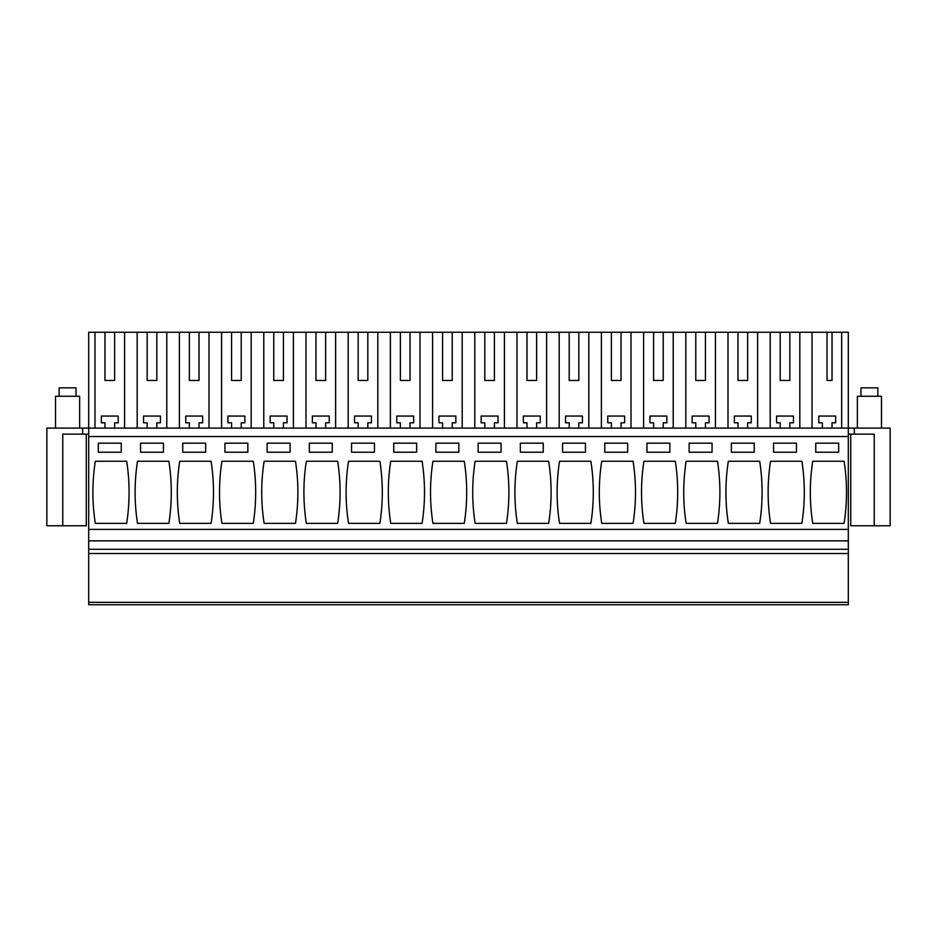 <?xml version="1.0" encoding="UTF-8"?>
<svg xmlns="http://www.w3.org/2000/svg" width="937" height="937" viewBox="0 0 937 937"><rect width="100%" height="100%" fill="white"/><g stroke="black" fill="none" stroke-linecap="round" stroke-linejoin="round"><path stroke-width="1.41" d="M82.655 428.104L82.655 434.136L62.767 434.136L62.767 525.774L46.85 525.774L46.85 428.104L854.345 428.104L854.345 434.136L848.313 434.136M854.345 434.136L874.233 434.136L874.233 525.774L890.15 525.774L890.15 428.104L854.345 428.104M94.977 428.104L94.977 332.248L88.687 332.248L88.687 604.752L848.313 604.752L848.313 332.248L799.823 332.248L799.823 428.104M94.977 332.248L799.823 332.248M82.655 434.136L88.687 434.136M841.66 428.104L841.66 332.248M827.031 332.248L827.031 380.481L832.033 380.481L832.033 332.248M812.039 428.104L812.039 332.248M822.381 428.104L822.381 422.798L818.774 422.798L818.774 416.051L835.652 416.051L835.652 422.798L832.033 422.798L832.033 428.104M780.181 332.248L780.181 380.481L789.832 380.481L789.832 332.248M770.202 428.104L770.202 332.248M780.181 428.104L780.181 422.798L776.574 422.798L776.574 416.051L793.452 416.051L793.452 422.798L789.832 422.798L789.832 428.104M757.611 428.104L757.611 332.248M737.981 332.248L737.981 380.481L747.632 380.481L747.632 332.248M728.002 428.104L728.002 332.248M737.981 428.104L737.981 422.798L734.362 422.798L734.362 416.051L751.251 416.051L751.251 422.798L747.632 422.798L747.632 428.104M715.411 428.104L715.411 332.248M695.781 332.248L695.781 380.481L705.432 380.481L705.432 332.248M685.802 428.104L685.802 332.248M695.781 428.104L695.781 422.798L692.162 422.798L692.162 416.051L709.051 416.051L709.051 422.798L705.432 422.798L705.432 428.104M673.211 428.104L673.211 332.248M653.581 332.248L653.581 380.481L663.232 380.481L663.232 332.248M643.602 428.104L643.602 332.248M653.581 428.104L653.581 422.798L649.962 422.798L649.962 416.051L666.851 416.051L666.851 422.798L663.232 422.798L663.232 428.104M631.011 428.104L631.011 332.248M611.381 332.248L611.381 380.481L621.032 380.481L621.032 332.248M601.39 428.104L601.39 332.248M611.381 428.104L611.381 422.798L607.762 422.798L607.762 416.051L624.639 416.051L624.639 422.798L621.032 422.798L621.032 428.104M588.811 428.104L588.811 332.248M569.181 332.248L569.181 380.481L578.832 380.481L578.832 332.248M559.19 428.104L559.19 332.248M569.181 428.104L569.181 422.798L565.561 422.798L565.561 416.051L582.439 416.051L582.439 422.798L578.832 422.798L578.832 428.104M546.611 428.104L546.611 332.248M526.981 332.248L526.981 380.481L536.62 380.481L536.62 332.248M516.99 428.104L516.99 332.248M526.981 428.104L526.981 422.798L523.361 422.798L523.361 416.051L540.239 416.051L540.239 422.798L536.62 422.798L536.62 428.104M504.411 428.104L504.411 332.248M484.78 332.248L484.78 380.481L494.42 380.481L494.42 332.248M474.79 428.104L474.79 332.248M484.78 428.104L484.78 422.798L481.161 422.798L481.161 416.051L498.039 416.051L498.039 422.798L494.42 422.798L494.42 428.104M462.21 428.104L462.21 332.248M442.58 332.248L442.58 380.481L452.22 380.481L452.22 332.248M432.589 428.104L432.589 332.248M442.58 428.104L442.58 422.798L438.961 422.798L438.961 416.051L455.839 416.051L455.839 422.798L452.22 422.798L452.22 428.104M420.01 428.104L420.01 332.248M400.38 332.248L400.38 380.481L410.019 380.481L410.019 332.248M390.389 428.104L390.389 332.248M400.38 428.104L400.38 422.798L396.761 422.798L396.761 416.051L413.639 416.051L413.639 422.798L410.019 422.798L410.019 428.104M377.81 428.104L377.81 332.248M358.168 332.248L358.168 380.481L367.819 380.481L367.819 332.248M348.189 428.104L348.189 332.248M358.168 428.104L358.168 422.798L354.561 422.798L354.561 416.051L371.439 416.051L371.439 422.798L367.819 422.798L367.819 428.104M335.61 428.104L335.61 332.248M315.968 332.248L315.968 380.481L325.619 380.481L325.619 332.248M305.989 428.104L305.989 332.248M315.968 428.104L315.968 422.798L312.361 422.798L312.361 416.051L329.238 416.051L329.238 422.798L325.619 422.798L325.619 428.104M293.398 428.104L293.398 332.248M273.768 332.248L273.768 380.481L283.419 380.481L283.419 332.248M263.789 428.104L263.789 332.248M273.768 428.104L273.768 422.798L270.149 422.798L270.149 416.051L287.038 416.051L287.038 422.798L283.419 422.798L283.419 428.104M251.198 428.104L251.198 332.248M231.568 332.248L231.568 380.481L241.219 380.481L241.219 332.248M221.589 428.104L221.589 332.248M231.568 428.104L231.568 422.798L227.949 422.798L227.949 416.051L244.838 416.051L244.838 422.798L241.219 422.798L241.219 428.104M208.998 428.104L208.998 332.248M189.368 332.248L189.368 380.481L199.019 380.481L199.019 332.248M179.389 428.104L179.389 332.248M189.368 428.104L189.368 422.798L185.749 422.798L185.749 416.051L202.638 416.051L202.638 422.798L199.019 422.798L199.019 428.104M166.798 428.104L166.798 332.248M147.168 332.248L147.168 380.481L156.819 380.481L156.819 332.248M137.177 428.104L137.177 332.248M147.168 428.104L147.168 422.798L143.548 422.798L143.548 416.051L160.426 416.051L160.426 422.798L156.819 422.798L156.819 428.104M124.598 428.104L124.598 332.248M104.967 332.248L104.967 380.481L114.619 380.481L114.619 332.248M104.967 428.104L104.967 422.798L101.348 422.798L101.348 416.051L118.226 416.051L118.226 422.798L114.619 422.798L114.619 428.104M147.168 380.481L156.819 380.481M189.368 380.481L199.019 380.481M231.568 380.481L241.219 380.481M273.768 380.481L283.419 380.481M315.968 380.481L325.619 380.481M358.168 380.481L367.819 380.481M400.38 380.481L410.019 380.481M442.58 380.481L452.22 380.481M484.78 380.481L494.42 380.481M526.981 380.481L536.62 380.481M569.181 380.481L578.832 380.481M611.381 380.481L621.032 380.481M653.581 380.481L663.232 380.481M695.781 380.481L705.432 380.481M737.981 380.481L747.632 380.481M780.181 380.481L789.832 380.481M827.031 380.481L832.033 380.481M104.967 380.481L114.619 380.481M88.687 602.339L848.313 602.339M88.687 553.509L848.313 553.509M88.687 549.281L848.313 549.281M88.687 540.848L848.313 540.848M88.687 529.393L848.313 529.393M88.687 436.548L848.313 436.548M95.316 461.262A201.08 201.08 0 0 0 95.316 523.361L126.671 523.361A201.08 201.08 0 0 0 126.671 461.262L95.316 461.262M98.338 452.22L98.338 443.178L121.248 443.178L121.248 452.22L98.338 452.22M379.883 523.361L348.529 523.361A201.08 201.08 0 0 1 348.529 461.262L379.883 461.262A201.08 201.08 0 0 1 379.883 523.361M374.449 443.178L351.539 443.178L351.539 452.22L374.449 452.22L374.449 443.178M337.671 523.361A201.08 201.08 0 0 0 337.671 461.262L306.329 461.262A201.08 201.08 0 0 0 306.329 523.361L337.671 523.361M309.339 452.22L309.339 443.178L332.248 443.178L332.248 452.22L309.339 452.22M464.283 523.361L432.929 523.361A201.08 201.08 0 0 1 432.929 461.262L464.283 461.262A201.08 201.08 0 0 1 464.283 523.361M435.939 452.22L458.849 452.22L458.849 443.178L435.939 443.178L435.939 452.22M390.729 461.262A201.08 201.08 0 0 0 390.729 523.361L422.083 523.361A201.08 201.08 0 0 0 422.083 461.262L390.729 461.262M393.739 452.22L393.739 443.178L416.649 443.178L416.649 452.22L393.739 452.22M211.071 523.361L179.728 523.361A201.08 201.08 0 0 1 179.728 461.262L211.071 461.262A201.08 201.08 0 0 1 211.071 523.361M182.738 452.22L205.648 452.22L205.648 443.178L182.738 443.178L182.738 452.22M137.516 461.262A201.08 201.08 0 0 0 137.516 523.361L168.871 523.361A201.08 201.08 0 0 0 168.871 461.262L137.516 461.262M163.448 452.22L163.448 443.178L140.538 443.178L140.538 452.22L163.448 452.22M264.129 461.262L295.471 461.262A201.08 201.08 0 0 1 295.471 523.361L264.129 523.361A201.08 201.08 0 0 1 264.129 461.262M290.048 443.178L267.139 443.178L267.139 452.22L290.048 452.22L290.048 443.178M253.271 523.361A201.08 201.08 0 0 0 253.271 461.262L221.928 461.262A201.08 201.08 0 0 0 221.928 523.361L253.271 523.361M247.848 452.22L247.848 443.178L224.939 443.178L224.939 452.22L247.848 452.22M686.142 461.262L717.484 461.262A201.08 201.08 0 0 1 717.484 523.361L686.142 523.361A201.08 201.08 0 0 1 686.142 461.262M689.152 452.22L712.061 452.22L712.061 443.178L689.152 443.178L689.152 452.22M643.942 461.262A201.08 201.08 0 0 0 643.942 523.361L675.284 523.361A201.08 201.08 0 0 0 675.284 461.262L643.942 461.262M669.861 452.22L669.861 443.178L646.952 443.178L646.952 452.22L669.861 452.22M770.542 461.262L801.885 461.262A201.08 201.08 0 0 1 801.885 523.361L770.542 523.361A201.08 201.08 0 0 1 770.542 461.262M796.462 443.178L773.552 443.178L773.552 452.22L796.462 452.22L796.462 443.178M759.684 523.361A201.08 201.08 0 0 0 759.684 461.262L728.342 461.262A201.08 201.08 0 0 0 728.342 523.361L759.684 523.361M754.262 452.22L754.262 443.178L731.352 443.178L731.352 452.22L754.262 452.22M517.329 461.262L548.684 461.262A201.08 201.08 0 0 1 548.684 523.361L517.329 523.361A201.08 201.08 0 0 1 517.329 461.262M543.261 443.178L520.351 443.178L520.351 452.22L543.261 452.22L543.261 443.178M506.484 523.361A201.08 201.08 0 0 0 506.484 461.262L475.129 461.262A201.08 201.08 0 0 0 475.129 523.361L506.484 523.361M478.151 452.22L478.151 443.178L501.061 443.178L501.061 452.22L478.151 452.22M633.084 523.361L601.73 523.361A201.08 201.08 0 0 1 601.73 461.262L633.084 461.262A201.08 201.08 0 0 1 633.084 523.361M604.752 452.22L627.661 452.22L627.661 443.178L604.752 443.178L604.752 452.22M559.53 461.262A201.08 201.08 0 0 0 559.53 523.361L590.884 523.361A201.08 201.08 0 0 0 590.884 461.262L559.53 461.262M585.461 452.22L585.461 443.178L562.551 443.178L562.551 452.22L585.461 452.22M844.085 523.361A201.08 201.08 0 0 0 844.085 461.262L812.742 461.262A201.08 201.08 0 0 0 812.742 523.361L844.085 523.361M815.752 452.22L815.752 443.178L838.662 443.178L838.662 452.22L815.752 452.22M62.767 525.774L86.274 525.774L86.274 434.136M850.726 434.136L850.726 525.774L874.233 525.774M55.529 428.104L55.529 396.269L79.645 396.269L79.645 428.104M59.148 396.269L59.148 387.836L76.026 387.836L76.026 396.269M857.355 428.104L857.355 396.269L881.471 396.269L881.471 428.104M860.974 396.269L860.974 387.836L877.852 387.836L877.852 396.269"/></g></svg>
